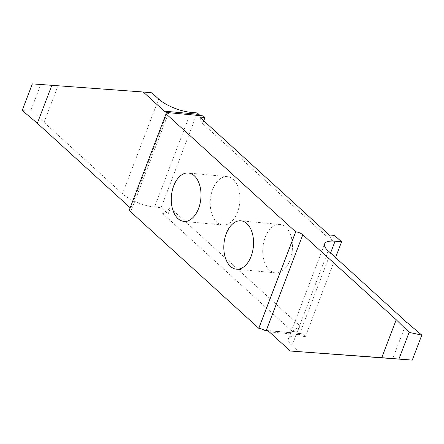 <?xml version="1.0" encoding="UTF-8"?>
<svg xmlns="http://www.w3.org/2000/svg" width="444" height="444" viewBox="0 0 444 444"><rect width="100%" height="100%" fill="white"/><g stroke="black" fill="none" stroke-linecap="round" stroke-linejoin="round"><path stroke-width="0.33" stroke-dasharray="2.22 1.67" d="M265.179 237.335A24.292 14.774 95.3 0 1 279.881 224.464A24.292 14.774 95.3 0 1 290.049 259.962A24.292 14.774 95.3 0 1 275.352 272.832A24.292 14.774 95.3 0 1 265.179 237.335M212.637 189.521A24.292 14.774 95.3 0 1 227.334 176.651A24.292 14.774 95.3 0 1 237.507 212.154A24.292 14.774 95.3 0 1 222.81 225.025A24.292 14.774 95.3 0 1 212.637 189.521M190.731 112.332L154.562 207.059L161.1 207.67L197.275 112.943M168.109 214.047L162.698 213.542L170.413 208.014L168.109 214.047L161.1 207.67M162.698 213.542L292.307 331.474L300.022 325.946L297.713 331.979L292.307 331.474M266.999 330.541L299.478 333.583L297.713 331.979M129.171 210.406L166.089 113.869M166.783 113.903L130.747 208.264A5.472 1.809 -159.1 0 1 131.535 209.812A5.472 1.809 -159.1 0 1 129.226 210.406M130.747 208.264L130.186 207.753M22.2 110.417L31.136 109.724L44.017 122.366L122.483 193.762L158.658 99.034M154.562 207.059A24.631 8.136 -159.1 0 1 122.483 193.762M201.132 115.712A13.686 8.325 -84.7 0 0 202.164 115.917A13.686 8.325 -84.7 0 0 203.213 115.906M203.718 120.785L202.669 123.543L332.279 241.475L329.171 234.937M334.582 235.442L332.279 241.475M335.57 257.57L305.411 336.546L303.857 335.131A13.686 8.325 -84.7 0 0 300.527 333.572A13.686 8.325 -84.7 0 0 299.478 333.583M170.413 208.014L300.022 325.946M305.411 336.546L298.873 335.93L330.541 252.997M328.188 250.854L292.013 345.587A24.631 8.136 -159.1 0 1 288.472 338.617A24.631 8.136 -159.1 0 1 298.873 335.93M292.013 345.587L298.862 351.815M151.809 92.807L32.334 83.883M202.669 123.543L199.561 117.005M406.654 322.255L392.751 358.669M44.017 122.366L57.92 85.953M31.136 109.724L40.687 84.715M269.303 331.896L303.857 335.131M279.881 224.464L240.942 220.818M227.334 176.651L188.4 173.01M265.95 330.336L300.527 333.572M167.588 112.682L202.164 115.917M222.81 225.025L183.872 221.378M275.352 272.832L236.419 269.192M288.472 338.617L324.642 243.889M168.398 113.27L131.535 209.812"/><path stroke-width="0.67" d="M226.246 233.688A24.292 14.774 95.3 0 1 240.942 220.818A24.292 14.774 95.3 0 1 251.115 256.321A24.292 14.774 95.3 0 1 236.419 269.192A24.292 14.774 95.3 0 1 226.246 233.688M173.704 185.881A24.292 14.774 95.3 0 1 188.4 173.01A24.292 14.774 95.3 0 1 198.573 208.508A24.292 14.774 95.3 0 1 183.872 221.378A24.292 14.774 95.3 0 1 173.704 185.881M330.541 252.997L335.042 241.203L341.586 241.814L334.582 235.442L329.171 234.937L199.561 117.005L204.973 117.51L203.213 115.906L168.343 112.643A5.472 1.809 20.9 0 1 168.398 113.27A5.472 1.809 20.9 0 1 166.089 113.869L295.698 231.801L258.835 328.344A5.472 1.809 -159.1 0 1 264.607 330.319L266.999 330.541M258.835 328.344L129.171 210.406L166.039 113.864M130.186 207.753L37.346 123.277L22.2 110.417L32.334 83.883L143.262 92.008L164.274 111.128A13.686 8.325 -84.7 0 0 167.266 112.637L166.783 113.903M264.607 330.319L266.311 330.38L302.825 234.759A5.472 1.809 20.9 0 0 295.698 231.801M302.825 234.759L396.231 319.747L409.107 332.389L421.8 335.109L406.654 322.255L328.188 250.854A24.631 8.136 20.9 0 1 324.642 243.889A24.631 8.136 20.9 0 1 335.042 241.203M143.262 92.008L151.809 92.807L158.658 99.034A24.631 8.136 20.9 0 0 190.731 112.332L197.275 112.943L198.829 114.358A13.686 8.325 -84.7 0 0 201.132 115.712M204.973 117.51L203.718 120.785M341.586 241.814L335.57 257.57M295.649 231.796L258.78 328.338M381.74 357.686L290.309 351.015L412.248 360.117L381.74 357.686L396.231 319.747M265.95 330.336L266.311 330.38A13.686 8.325 -84.7 0 1 269.303 331.896L290.309 351.015M168.343 112.643L167.588 112.682M409.107 332.389L398.973 358.924M421.8 335.109L412.248 360.117M37.346 123.277L51.837 85.331M164.274 111.128L198.829 114.358"/></g></svg>

